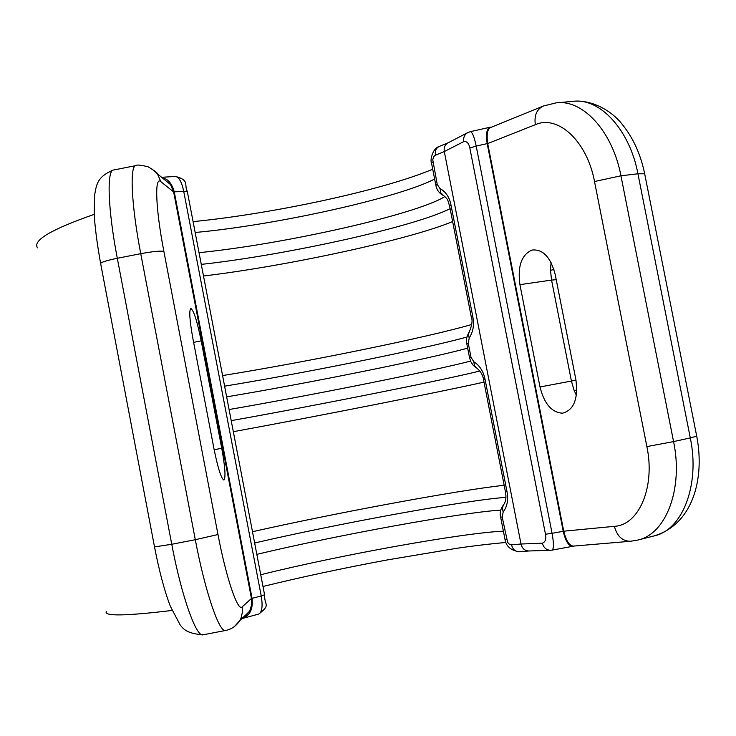 <?xml version="1.0" encoding="UTF-8"?>
<svg xmlns="http://www.w3.org/2000/svg" width="736" height="736" viewBox="0 0 736 736"><rect width="100%" height="100%" fill="white"/><g stroke="black" fill="none" stroke-linecap="round" stroke-linejoin="round"><path stroke-width="1.1" d="M574.19 546.029L552.12 550.123C553.868 548.716 553.849 543.113 552.064 533.315L545.477 534.226C546.388 539.046 545.358 542.027 542.395 543.177L521.005 544.024L444.296 151.552L463.772 141.588C466.854 141.128 468.878 143.272 469.844 148.019L545.477 534.226M174.257 191.811L187.303 191.452L264.574 594.789L261.225 595.958C262.908 606.004 262.08 612.039 258.75 614.072L241.914 618.608C249.844 615.912 253.23 609.16 252.071 598.35L174.257 191.811C171.976 183.531 167.964 178.848 162.205 177.762M240.81 618.617L245.879 615.692L249.808 610.687L251.62 604.937L251.454 598.478L173.641 191.921L170.531 184.58L163.944 179.188M563.739 531.19C566.334 541.438 569.774 546.388 574.043 546.048L630.559 541.264C622.454 541.264 617.072 536.286 614.413 526.332L563.739 531.19L487.71 143.557L535.339 124.678C558.09 114.512 587.098 141.238 594.513 181.525L646.88 446.586C655.408 486.928 639.078 525.072 614.413 526.332M542.699 106.297L491.133 127.319C487.508 128.478 486.367 133.888 487.71 143.557M491.565 127.144L490.434 127.153C486.754 128.202 485.677 133.694 487.195 143.621L563.224 531.309C565.68 541.622 568.983 546.646 573.123 546.388M463.772 141.588C463.192 137.374 464.582 134.348 467.949 132.517L470.35 131.67C472.337 132.121 474.278 136.924 476.192 146.078L487.195 143.621M550.307 550.289L528.89 550.979C524.832 550.859 522.21 548.541 521.005 544.024L511.069 544.87L509.146 544.051L507.628 542.303L502.2 517.114L503.176 512.026C507.288 506.451 508.558 499.624 506.984 491.556L485.088 379.537C483.524 371.496 479.771 365.571 473.828 361.753L471.012 357.346L468.28 343.362L469.2 338.054C473.174 331.835 474.38 324.714 472.816 316.692L451.03 205.243C449.475 197.248 445.795 191.673 439.999 188.545L437.239 184.405L432.759 159.841L433.55 156.97L434.985 155.36L444.296 151.552C443.716 147.439 445.013 144.523 448.178 142.784L467.323 132.839M252.071 598.35L261.225 595.958L183.687 191.158C181.746 181.985 179.014 177.082 175.49 176.438L175.481 176.438C190.063 180.283 183.807 185.04 187.303 191.452L264.574 594.789C264.261 605.894 271.198 604.256 258.787 614.063M449.604 206.016C447.414 199.888 448.868 200.137 443.716 195.647L440.846 192.97L439.999 188.545M472.816 316.692L471.334 317.234C472.724 320.234 472.08 325.027 469.412 331.605L468.344 334.53L469.2 338.054M506.984 491.556L505.402 491.62L483.58 379.914C483.11 375.507 480.866 371.588 476.864 368.147L474.472 365.672L473.828 361.753M505.411 491.657C506.497 497.104 505.926 501.437 503.682 504.648L502.292 507.969L503.176 512.026M214.084 449.337L192.86 338.376C189.612 320.224 188.95 310.252 190.863 308.458C193.743 310.445 197.184 321.246 201.195 340.851L221.748 448.261C225.106 466.964 225.842 477.563 223.946 480.047C221.297 478.759 218.012 468.528 214.084 449.337M519.929 284.648C517.445 266.432 521.428 254.904 531.861 250.074C542.828 248.869 550.62 257.066 555.238 274.684L575.902 379.693C578.312 399.041 573.832 410.21 562.442 413.2C551.669 412.454 544.189 403.714 540.003 386.98L519.929 284.648L551.558 280.085L571.412 381.036L574.117 390.393L576.38 395.26M251.454 598.478L242.162 606.887C237.875 612.205 226.136 577.852 217.985 534.538L163.889 251.464C155.563 208.49 154.404 175.508 160.853 181.691L173.641 191.921M234.444 626.511L239.734 620.696L241.095 617.946L242.466 611.984L242.162 606.887M249.421 611.395L239.734 620.696C236.238 625.986 231.555 629.243 225.694 630.448C219.438 633.438 205.05 591.542 195.307 539.709L217.985 534.538M151.414 168.526L157.449 173.88C157.706 173.052 154.606 170.706 148.138 166.833C140.834 165.011 136.813 164.588 136.068 165.582C129.499 165.057 131.284 204.691 140.751 253.681L195.307 539.709L171.755 544.272C181.461 596.105 196.365 637.882 203.191 634.791C185.5 633.65 182.813 627.928 180.164 624.947L170.329 606.234C164.478 590.87 159.206 571.099 154.514 546.912L171.755 544.272L117.309 258.281L140.751 253.681C153.143 251.399 160.862 250.663 163.889 251.464M172.049 610.457C125.359 616.041 103.445 616.354 106.324 611.404M535.339 124.678C534.051 115.368 536.756 109.14 543.453 105.993L556.14 102.865C582.857 99.112 612.628 131.385 620.945 175.794L637.937 173.779L644.681 173.788L696.725 436.227C705.116 479.403 692.355 524.648 654.037 535.937C682.465 530.168 700.184 484.895 690.294 437.92L696.716 436.181M557.226 102.764L572.939 101.356C599.803 97.594 629.657 129.646 637.937 173.779L690.294 437.92L673.569 441.591C683.505 488.87 665.951 534.364 637.67 540.086L654.037 535.937M594.513 181.525L620.945 175.794L673.569 441.591L646.88 446.586M563.224 531.309L552.064 533.315L476.192 146.078L469.844 148.019M551.871 550.114L550.712 550.28C546.416 550.169 543.646 547.805 542.395 543.177M528.89 550.979L519.266 551.779C515.356 551.788 512.78 549.488 511.548 544.87M502.2 517.114L500.646 517.114L505.025 539.534L506.598 539.589M503.396 531.171C462.631 532.846 338.026 555.395 260.737 574.742M434.645 179.06C397.514 198.205 274.39 225.336 195.16 232.484M435.85 185.224L431.535 163.116L432.897 162.159M431.517 163.024C429.971 161.193 432.106 148.433 439.392 146.381L439.392 146.381C436.163 147.899 434.838 150.816 435.427 155.13M443.716 195.647C439.438 193.586 436.825 190.146 435.868 185.306L437.239 184.405M444.94 196.494C417.358 214.231 283.461 244.352 199.033 252.669M450.11 208.628C415.417 226.532 286.203 255.098 201.278 264.39M471.325 317.207L449.613 206.098L451.03 205.243M452.631 221.536C409.998 239.504 287.408 266.018 203.504 276M471.693 324.502C427.156 337.474 305.33 362.314 222.576 375.562M466.891 337.06C422.639 349.25 303.425 373.327 224.609 386.161M467.664 348.146C428.784 358.92 304.952 383.861 226.651 396.851M469.54 357.76L466.817 343.841L468.28 343.362M476.44 367.917L473.331 365.424L470.902 361.854L469.54 357.779L471.012 357.346M470.562 361.1C431.94 371.165 307.547 396.042 229.08 409.529M479.863 371.018C441.011 380.622 313.821 405.95 231.214 420.652M483.58 379.914L485.088 379.537M484.012 382.113C439.705 392.104 316.425 416.447 233.33 431.701M252.494 531.714C335.055 513.066 458.786 490.121 504.169 485.282M505.853 497.361C467.139 499.983 337.493 523.701 254.656 542.993M500.82 510.103C461.923 512.366 335.248 535.495 256.827 554.364M170.531 184.58L157.449 173.88L160.853 181.691M135.728 165.646L113.666 169.998C106.554 169.574 107.852 209.3 117.309 258.281C106.186 260.581 100.639 262.366 100.657 263.644L154.514 546.912M37.518 247.83C32.402 240.516 51.299 229.356 94.226 214.351M553.914 269.477L550.51 270.351L551.558 280.085L556.232 279.708M575.994 380.19L540.003 386.98M576.812 390.154L574.117 390.393M551.043 262.485L550.51 270.351M572.939 101.356C593.299 99.268 613.005 112.36 621.837 123.887C632.988 137.439 640.596 154.072 644.681 173.788L644.708 173.935M214.167 449.742L221.748 448.261M193.623 342.369L201.195 340.851M225.694 630.448L203.191 634.791M630.559 541.264L637.67 540.086M470.35 131.67L490.434 127.153M550.712 550.28L552.12 550.123M519.266 551.779C510.904 550.473 506.156 546.406 505.034 539.58M505.862 542.45C488.64 544.042 472.061 546.02 456.136 548.403L387.237 559.94C342.654 568.238 301.236 577.088 262.982 586.482M161.635 177.302L175.481 176.438M432.731 169.216C381.947 190.587 271.418 213.964 193.08 221.637M439.392 146.381L448.187 142.784M466.817 343.813C465.63 341.256 466.385 337.336 469.09 332.037M500.655 517.114C499.542 513.213 500.462 509.174 503.387 504.988M100.602 263.368C96.95 242.871 94.806 226.237 94.19 213.458L94.668 194.727C96.536 185.306 96.618 176.934 113.28 170.071"/></g></svg>
